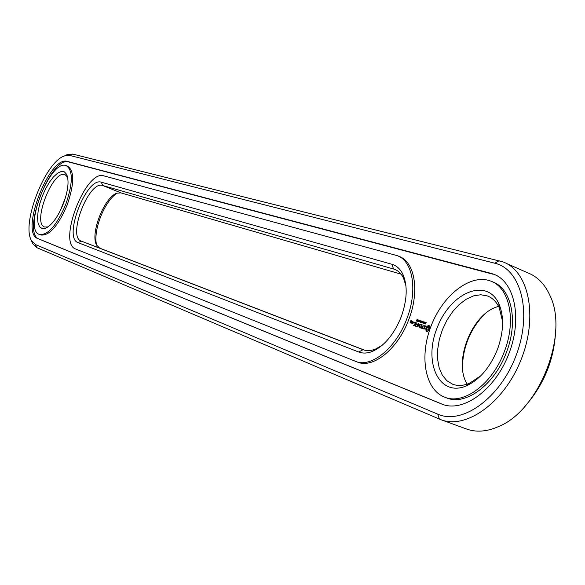 <?xml version="1.0" encoding="UTF-8"?>
<svg xmlns="http://www.w3.org/2000/svg" width="585" height="585" viewBox="0 0 585 585"><rect width="100%" height="100%" fill="white"/><g stroke="black" fill="none" stroke-linecap="round" stroke-linejoin="round"><path stroke-width="0.88" d="M31.239 240.084L32.541 243.433L36.716 247.609L440.476 419.525C465.792 429.975 504.211 402.831 521.147 359.475C538.419 316.251 528.664 270.826 502.771 261.839L72.701 154.067L67.297 154.542L64.628 155.895C45.425 161.409 21.023 223.792 31.502 240.618L35.466 244.567L437.748 414.151C462.216 425.251 500.248 398.144 516.167 355.307C532.467 312.595 521.089 269.144 494.749 263.206L69.754 155.449L64.628 155.895M524.679 406.612C544.109 384.711 554.448 359.131 555.699 329.896M116.751 193.247C110.404 197.891 104.956 205.898 100.415 217.276C96.342 228.282 95.033 237.466 96.474 244.837M485.74 313.267C477.85 320.558 471.744 329.801 467.437 340.989C463.715 350.993 462.143 360.762 462.728 370.283M441.558 419.92L466.011 428.82C475.773 432.505 486.515 431.796 498.244 426.706C539.004 410.816 569.212 334.335 550.017 295.659C544.847 284.142 537.396 276.522 527.655 272.793L506.135 263.323M401.069 274.153L120.934 192.874L116.905 193.189C104.386 196.933 89.878 234.015 96.605 245.1L99.721 248.15L364.528 350.152M60.226 210.892L65.622 197.145M467.101 384.155L465.894 381.829C454.53 359.57 471.598 316.375 495.283 307.439L498.544 306.284M490.925 273.327L67.45 161.438C49.476 154.996 19.502 232.808 37.776 238.57L442.158 404.206C463.108 412.783 494.639 390.224 508.533 354.627C522.719 319.132 514.917 281.648 493.535 274.16L490.925 273.327L493.535 274.16M405.946 285.882L403.533 278.153C401.368 273.714 398.385 270.76 394.59 269.297L102.631 185.482C88.84 180.217 67.034 236.954 81.264 241.115L362.949 349.654C366.766 351.08 370.992 350.868 375.636 349.011L382.18 345.289M48.087 226.892L44.65 227.009C31.802 223.324 53.074 168.933 65.096 174.725L67.604 177.167M480.665 375.914L469.426 383.277C463.32 385.8 457.711 386.107 452.607 384.199L446.83 380.681L442.275 375.117L439.152 367.811L437.587 359.161L437.638 349.589L439.291 339.585L442.45 329.611L446.962 320.156L452.622 311.666L459.159 304.566L466.26 299.198L473.587 295.864L480.775 294.752L487.459 295.966C492.548 297.926 496.482 301.853 499.268 307.747L502.595 321.611M67.45 161.438L68.847 162.001C50.829 155.544 20.877 233.327 39.188 239.097L443.459 404.666M68.847 162.001L492.921 274.197M99.721 248.15L81.264 241.115L78.134 242.658C62.778 238.088 86.412 176.597 101.351 182.206L391.979 264.296C396.645 265.656 400.272 268.976 402.868 274.255C407.782 285.634 407.233 299.812 401.23 316.792C394.085 334.335 384.513 345.852 372.513 351.358C367.453 353.377 362.854 353.589 358.722 352.009L363.022 349.676M78.134 242.658L358.722 352.009M63.443 203.609C57.944 216.998 51.955 225.232 45.469 228.304L42.142 228.603L39.604 226.805L38.04 223.068L37.55 217.7L38.142 211.083L39.78 203.697L42.339 196.07L45.637 188.721L49.454 182.162L53.513 176.867L57.535 173.218L61.235 171.493L64.335 171.836L66.602 174.264C69.257 180.604 68.211 190.388 63.443 203.609M497.586 349.077C490.179 367.38 479.766 379.65 466.362 385.888C439.094 397.683 422.94 362.195 437.244 327.571C450.465 292.537 486.786 276.961 498.844 303.673C504.211 316.353 503.795 331.49 497.586 349.077M422.97 322.313L423.416 322.269L422.97 322.313M419.803 321.26L420.249 321.209L419.803 321.26M425.09 323.563L425.28 324.017L425.8 323.688L425.492 322.766L426.194 322.649L425.734 322.393L425.31 323.037L425.661 323.666L425.105 323.563M425.193 322.218L424.403 322.942L424.469 323.695L425.317 322.269M423.277 323.3L423.854 321.772L423.92 323.337L424.549 322.006L423.971 323.534L423.862 322.094L423.277 323.3M422.209 322.203L421.96 322.788L422.45 323.022L423.028 321.501L422.531 321.37L422.114 322.021L422.604 322.203M421.2 322.584L421.405 320.96L421.807 321.779L422.158 321.209L421.5 322.701M420.63 320.763L421.105 320.894M420.556 320.792L421.024 321.15L420.666 322.101L420.154 321.867L420.513 322.364L421.163 321.333L420.725 320.741M419.291 320.426L418.992 321.918L419.613 321.216L419.438 320.485M418.355 320.88L418.026 321.494L418.487 321.64L418.173 321.202L418.838 320.053L418.304 320.426L418.546 320.953M417.076 321.231L418.195 319.893L417.251 321.092L417.697 321.436L417.076 321.231M416.695 319.936L416.586 321.114L417.412 319.607L416.812 319.98M492.497 281.86C511.422 288.12 518.646 321.085 506.486 352.199C494.72 384.703 465.528 406.129 446.626 397.895L444.593 397.135C424.732 389.581 419.153 355.731 431.342 325.333C443.225 294.818 470.596 273.473 490.471 280.997C509.389 287.22 516.606 320.214 504.424 351.373C492.65 383.906 463.459 405.361 444.593 397.135M413.851 322.664L414.085 322.05L413.851 322.664M412.652 321.772L412.132 323.454L412.944 323.534L413.507 322.057L412.652 321.772L413.076 322.123M411.723 323.315L412.41 321.494L411.123 322.664L411.723 323.315M427.386 331.593L429.112 330.203L429.814 328.609L429.522 325.947L428.944 325.531L428.22 325.509L426.502 326.898L425.8 328.485L426.085 331.147L427.386 331.593M424.666 328.843L425.032 327.878L424.045 326.708L424.651 326.013L425.5 326.328L424.725 325.626L423.723 326.891L424.71 328.061L424.52 328.565L423.255 328.434L424.015 329.143L424.666 328.843M422.845 328.331L422.29 328.141L423.291 325.15L422.063 328.061L421.332 328.024L422.706 328.697L422.845 328.331M420.856 328.068L422.158 324.967L421.01 324.382L420.871 324.741L421.865 325.077L421.441 326.189L420.483 326.072L421.302 326.562L420.886 327.666L419.708 327.468L420.856 328.068M419.116 325.187L419.131 327.476L420.381 324.17L419.343 326.584L419.321 324.638L417.99 326.13L418.626 323.798L417.514 326.73L419.372 325.267M415.789 326.35L417.061 326.576L418.136 323.417L417.471 324.843L416.52 324.733L417.332 325.209L416.915 326.313L415.789 326.35M415.226 326.152L416.476 322.854L415.226 326.152M413.449 325.552L414.714 325.772L415.781 322.627L414.509 322.401L415.533 322.949L415.116 324.053L414.173 323.936L414.977 324.419L414.56 325.516L413.449 325.552M410.765 322.993L411.277 321.947L410.707 321.56L410.977 320.851L411.387 321.348L411.679 320.88L411.006 320.448L410.085 322.562L410.765 322.993M398.487 256.193L399.014 256.413C414.78 261.553 419.891 291.133 408.805 319.454C398.056 348.916 373.062 368.959 357.413 362.086L75.692 249.027C57.242 243.28 85.688 169.306 103.794 175.851L397.12 255.616C412.864 260.742 417.953 290.336 406.86 318.679C396.096 348.163 371.117 368.236 355.49 361.362M66.551 165.789L67.721 166.264C74.551 171.003 74.375 183.895 67.195 204.947C58.156 225.92 49.374 235.938 40.848 235.009L39.436 234.475C22.625 229.561 50.537 158.191 66.332 165.701C73.147 170.432 72.957 183.332 65.769 204.384C56.73 225.371 47.955 235.404 39.436 234.475M423.035 322.138L423.408 322.291M419.869 321.085L420.242 321.231M425.412 323.227L425.843 323.403M425.002 323.805L425.522 323.914M425.573 322.459L426.165 322.606M425.017 323L424.439 323.161L424.798 323.629L424.915 322.964M422.202 322.211L422.684 322.408M422.67 322.415L422.107 322.496L422.509 322.869M421.924 322.649L422.421 322.832L421.96 322.788M422.158 321.735L422.626 322.196L422.875 321.626M421.492 321.743L421.902 321.904M421.858 321.999L421.368 322.467L421.741 321.955M421.12 322.489L421.588 322.554M420.052 322.116L420.564 322.255M418.026 321.494L418.429 321.655M417.251 321.092L417.756 321.289M416.725 320.156L417.156 320.331M412.652 323.242L412.615 323.622M412.089 323.242L412.579 323.439M411.123 322.664L411.628 322.964M426.363 331.41L426.838 331.6M426.085 331.147L426.845 331.607M426.165 330.496L426.582 331.344M426.121 329.903L426.662 330.693M425.96 329.413L426.619 330.101M425.69 329.048L426.458 329.611M425.8 328.485L426.18 329.238M425.975 327.929L426.472 328.127L426.297 328.682M426.209 327.395L426.706 327.593L426.472 328.127M426.502 326.898L426.991 327.095L426.706 327.593M426.962 326.774L427.452 326.971L426.991 327.095M427.416 326.488L427.906 326.686L427.452 326.971M429.266 325.691L427.906 326.686M428.6 325.465L429.09 325.662M427.847 326.064L428.337 326.262M428.22 325.509L428.71 325.706M423.255 328.434L424.505 328.916M423.745 328.631L423.993 329.136M425.039 326.145L425.5 326.328M424.103 328.748L424.513 328.916M425.258 325.838L424.739 326.042M424.725 325.626L425.215 325.823M423.723 326.891L424.981 328.002M424.096 325.918L424.505 326.079M422.853 328.361L422.29 328.141M421.332 328.024L421.865 328.412M422.063 328.061L422.56 328.258L421.822 328.222M421.522 327.878L422.012 328.075M419.708 327.468L420.242 327.856M422.121 324.785L421.354 324.902M421.01 324.382L421.5 324.573M420.886 327.666L420.381 327.52M420.827 324.521L421.317 324.719M420.483 326.072L421.017 326.459M421.653 326.291L421.163 326.123M415.745 326.123L416.271 326.51M417.127 326.415L416.418 326.174M417.471 324.843L417.047 325.114M416.52 324.733L417.01 324.931M416.703 324.587L417.193 324.785M413.398 325.326L413.924 325.713M414.772 325.618L414.07 325.377M415.789 322.657L415.036 322.781M414.692 322.255L415.182 322.452M414.509 322.401L414.999 322.591M414.173 323.936L414.699 324.324M415.328 324.156L414.845 323.988M410.085 322.562L410.604 322.942M410.831 320.595L411.255 320.938M411.248 321.765L410.707 321.56M413.215 322.167L412.864 323.329L412.374 323.132L412.798 322.028L413.434 322.255M428.863 327.256L429.353 328.448L428.915 329.611L428.132 330.24L427.24 330.042L426.75 328.85L427.189 327.688L427.971 327.052L428.863 327.256M410.992 322.693L410.37 322.452L410.568 321.918L411.204 322.145M422.29 321.772L422.955 321.677M422.209 322.745L422.56 322.372M419.613 320.558L419.057 321.743L419.321 320.595L419.767 320.617M416.951 320.317L416.652 320.938L416.922 320.302M412.798 323.278L412.374 323.132M428.366 327.059L429.171 327.49M428.673 327.293L429.339 327.907M428.842 327.71L429.353 328.448M428.856 328.251L428.71 328.858L429.2 329.048M428.71 328.858L428.417 329.413L428.915 329.611M428.417 329.413L428.044 329.823L428.534 330.02M428.044 329.823L427.635 330.042L428.132 330.24M427.635 330.042L427.24 330.042M410.992 322.064L410.37 322.452M72.701 154.067L69.754 155.449M36.716 247.609L35.466 244.567M499.173 260.72L494.749 263.206M439.372 419.079L437.748 414.151M396.491 270.19L393.508 268.946L391.979 264.296M120.934 192.874L102.631 185.482L101.351 182.206M37.776 238.57L39.188 239.097M441.587 403.979L443.306 404.615M425.31 323.037L425.756 323.212M425.734 322.393L426.121 322.547M424.286 323.527L424.761 323.717M424.359 323.637L424.739 323.79M424.681 322.73L425.076 322.891M422.114 322.021L422.604 322.218M416.425 320.902L416.834 321.063M31.502 240.618L32.541 243.433M395.482 269.678L394.59 269.297M488.804 296.536L487.459 295.966M442.721 404.418L442.158 404.206M403.533 278.153L402.868 274.255M375.636 349.011L372.513 351.358M67.589 177.145L66.602 174.264M48.007 226.943L45.469 228.304M499.268 307.747L498.844 303.673M469.426 383.277L466.362 385.888"/></g></svg>
